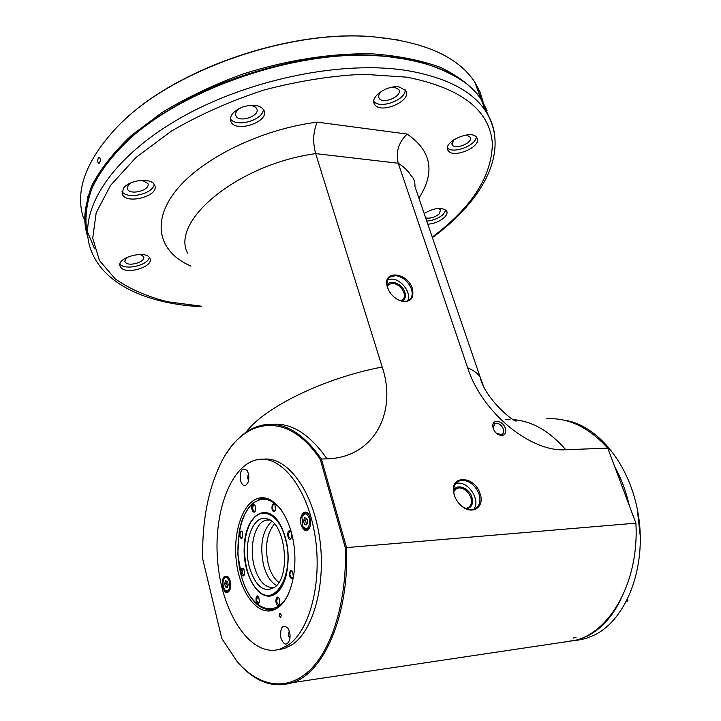 <?xml version="1.0" encoding="UTF-8"?>
<svg xmlns="http://www.w3.org/2000/svg" width="721" height="721" viewBox="0 0 721 721"><rect width="100%" height="100%" fill="white"/><g stroke="black" fill="none" stroke-linecap="round" stroke-linejoin="round"><path stroke-width="1.08" d="M87.629 196.662L87.574 200.032M121.443 122.786C175.275 68.837 290.419 29.128 373.388 36.789L398.253 39.961M475.752 84.799L481.862 99.868M83.474 218.102C74.714 190.984 85.754 160.81 116.604 127.563C168.885 71.505 288.247 28.885 373.911 36.888C424.543 41.8 458.132 56.824 474.679 81.951L479.907 91.747L483.151 102.058M86.105 230.702C83.834 216.579 85.799 201.429 91.982 185.234C100.715 168.687 113.765 152.176 131.123 135.674L162.432 112.224C186.658 97.605 213.218 84.961 242.103 74.29C286.291 60.059 331.741 53.03 372.406 53.841C398.362 55.76 421.145 60.303 440.729 67.468C458.114 75.921 471.453 86.15 480.763 98.146L487.045 110.619M98.389 157.872L99.273 157.322C100.525 158.476 100.625 160.341 99.588 162.928L98.723 163.478C97.497 162.333 97.389 160.459 98.389 157.872M94.559 248.772L86.583 229.684C84.708 215.57 87.016 200.456 93.514 184.36C102.526 167.93 115.784 151.554 133.286 135.251C153.059 119.326 176.032 104.761 202.195 91.558C244.095 72.893 287.309 61.069 331.849 56.076C360.23 54.327 386.276 55.4 409.979 59.311C431.816 64.719 449.94 72.334 464.378 82.14M485.918 111.53L484.386 107.762M409.744 59.816L386.555 56.4C301.198 46.486 176.924 88.989 122.777 145.696M489.253 117.451L481.403 99.831C465.919 76.48 434.673 62.078 387.664 56.635C298.918 46.198 169.038 92.432 116.955 151.671C89.161 182.999 79.382 211.253 87.629 236.443M427.841 224.24C434.43 223.618 439.963 221.338 444.442 217.391C446.885 214.939 447.615 212.785 446.632 210.92C441.703 206.927 434.213 207.783 424.164 213.506M399.335 87.034L405.725 90.549C412.809 100.742 379.949 114.954 374.496 104.13C369.458 97.137 387.393 84.654 399.335 87.034M477.338 138.792C480.438 147.715 452.373 158.845 448.065 150.455C441.901 142.181 471.967 128.717 476.824 137.648L477.338 138.792M123.363 188.46C128.888 179.556 152.482 177.33 154.727 185.414C159.674 196.112 125.58 205.124 122.282 193.967L123.363 188.46M120.966 267.617L120.092 266.175C116.189 257.271 147.463 249.412 149.95 258.659C153.681 266.689 126.77 275.007 120.966 267.617M242.427 107.078C233.108 111.133 229.251 115.946 230.864 121.534C235.623 133.511 270.312 121.525 263.841 110.106C260.047 104.915 252.909 103.905 242.427 107.078M345.305 547.699C347.107 599.962 332.372 648.648 309.642 670.332C286.841 692.007 258.605 686.734 237.101 661.508L221.744 638.409L202.736 559.027C201.952 523.329 207.495 492.434 219.373 466.343C241.066 417.738 287.084 408.78 320.331 459.601L345.305 547.699L635.886 523.158L607.776 448.138C588.733 427.265 568.355 417.486 546.653 418.802M277.495 649.81L284.254 648.567L292.014 644.754C314.167 630.433 326.865 580.892 319.097 534.54C311.535 488.099 286.084 456.014 263.156 459.25M227.322 452.184C238.381 435.367 251.62 426.102 267.049 424.39C286.237 422.939 304.352 434.493 321.404 459.061L327.001 458.844C373.721 457.7 397.523 412.646 382.211 367.043C324.666 377.777 263.85 407.599 246.086 432.212M320.331 459.601L321.404 459.061L346.513 547.482C349.388 613.986 324.324 672.648 292.537 682.616C273.394 688.564 255.459 682.147 238.723 663.356M187.55 253.107C170.39 220.752 238.137 164.208 315.654 153.618L382.211 367.043M190.921 266.13C159.386 252.494 150.482 222.654 175.951 190.641C201.204 158.701 260.732 129.239 317.213 122.146C313.139 131.628 312.617 142.118 315.654 153.618L398.253 163.243L467.65 367.8C481.682 412.115 530.458 452.4 565.796 449.742L607.776 448.138M505.331 428.265C506.385 434.655 503.961 436.737 498.058 434.52C494.976 432.456 493.236 429.707 492.822 426.282C492.037 418.658 502.952 420.433 505.331 428.265M480.123 493.795C485.071 507.043 472.174 515.632 461.395 505.845C457.168 502.077 454.581 497.571 453.653 492.326C450.292 474.355 474.986 476.013 480.123 493.795M412.466 288.706C414.323 299.368 409.916 303.262 399.254 300.387C392.873 297.223 388.799 292.375 387.042 285.849C383.013 269.51 407.816 272.547 412.466 288.706M558.838 642.844L576.214 640.248C611.85 630.361 639.239 579.612 635.886 523.158M573.051 638.094L576.043 637.328L573.051 638.094M414.972 186.64C415.062 181.71 413.863 178.195 411.358 176.095C408.474 171.21 404.102 166.93 398.253 163.243C395.55 152.23 398.506 142.506 407.122 134.061C431.546 150.896 435.475 172.265 418.91 198.149M625.801 496.246L617.915 475.193M564.228 642.041L578.575 639.68L587.696 635.931C601.359 628.784 612.426 616.554 620.898 599.241M629.271 505.52C626.044 491.316 621.178 478.329 614.68 466.55M574.222 640.825L585.668 638.617L594.798 634.886C626.648 619.006 646.539 567.427 638.536 516.119C630.749 464.766 597.457 424.48 563.741 420.109M263.553 497.778L258.875 499.437M267.058 609.687L271.952 610.561M278.117 607.623C291.131 598.475 298.17 568.941 293.429 541.741C288.815 514.479 273.71 495.498 259.939 497.932C243.77 500.437 232.892 530.079 236.218 560.289C239.264 590.553 256.117 615.058 272.367 610.453L278.117 607.623M287.85 645.295C309.958 630.965 322.62 581.315 314.879 534.865C307.335 488.315 281.947 456.159 259.073 459.403C231.008 462.855 212.47 513.226 217.958 564.282C222.915 615.419 251.764 658.12 280.118 649.107L287.85 645.295M280.875 637.977C279.991 627.549 282.281 624.188 287.715 627.901C289.932 631.434 290.581 635.462 289.671 639.978C286.805 646.034 283.876 645.367 280.875 637.977M301.126 524.942C298.386 515.957 305.235 507.386 309.12 515.082L310.67 520.4L310.246 526.096C307.227 532.395 304.19 532.017 301.126 524.942M222.654 587.173C224.907 593.41 227.34 594.284 229.972 589.814C231.297 585.164 230.81 580.964 228.512 577.206C223.816 574.34 221.861 577.656 222.654 587.173M240.444 480.61C242.671 486.513 245.167 487.216 247.916 482.728C249.349 478.438 249.096 474.382 247.15 470.57C242.022 466.838 239.787 470.191 240.444 480.61M279.153 616.095L279.82 613.355C281.379 614.328 281.578 615.698 280.433 617.446L279.153 616.095M289.256 631.001L288.238 635.562L290.031 637.905M308.777 514.506C306.506 512.09 304.496 512.424 302.757 515.497M303.532 527.592C305.659 530.404 307.696 530.458 309.642 527.745M309.354 518.417C306.876 512.73 304.406 512.361 301.955 517.327L302.892 526.654C307.75 530.62 309.904 527.871 309.354 518.417M306.614 524.969L307.777 521.86L306.785 518.264L304.65 517.777L303.496 520.877L304.478 524.473L306.614 524.969M304.478 524.473L306.84 524.383M303.496 520.877L305.596 520.733L306.578 524.32M306.533 518.21L305.596 520.733M228.584 577.296C226.908 575.782 225.457 576.124 224.222 578.323M225.078 590.247L225.303 590.517C226.854 592.311 228.305 592.32 229.657 590.544M229.557 581.703C227.728 576.665 225.745 575.926 223.609 579.486C222.483 583.334 222.879 586.822 224.817 589.94C228.638 592.211 230.215 589.472 229.557 581.703M227.259 587.534L228.233 584.758L227.412 581.396L225.619 580.82L224.655 583.595L225.466 586.948L227.259 587.534M225.466 586.948L227.53 586.768M224.655 583.595L226.646 583.397L227.466 586.75M227.358 581.378L226.646 583.397M248.646 480.069L247.447 478.212L248.403 473.697M493.615 429.392L493.164 427.364L494.921 423.633L496.436 423.263C499.509 423.551 501.789 425.444 503.285 428.95C504.087 431.627 503.618 433.492 501.879 434.556L496.742 433.573M479.059 494.155C481.051 501.302 479.6 506.232 474.706 508.936C470.48 510.549 465.982 509.441 461.224 505.628C457.195 502.041 454.735 497.751 453.851 492.758C453.176 487.099 454.789 483.214 458.7 481.105L462.116 480.258C469.786 480.745 475.436 485.377 479.059 494.155M455.654 483.62L458.033 483.187C469.218 481.934 480.844 501.203 473.715 509.296M466.469 508.801C471.714 507.674 473.526 503.808 471.904 497.211C469.182 487.757 456.645 483.133 453.662 490.568M465.514 508.395L467.794 507.863C471.192 505.971 472.21 502.537 470.831 497.571C468.308 491.425 464.369 488.189 458.998 487.874L456.654 488.45L453.716 491.605M388.754 290.482L387.267 286.345C386.483 282.244 387.366 279.171 389.899 277.134L395.469 275.629C402.886 276.801 408.221 281.28 411.466 289.058C412.935 293.952 412.151 297.602 409.122 299.999C406.392 301.811 402.976 301.865 398.884 300.179L397.019 299.224M387.79 279.739L391.873 279.081C401.498 279.171 411.889 293.429 407.671 300.792M401.903 301.153C405.121 299.639 406.121 296.691 404.896 292.311C402.444 283.659 389.655 278.703 387.105 285.489M401.02 300.936L402.264 300.287C404.364 298.611 404.905 296.07 403.904 292.663C401.642 287.219 397.911 284.101 392.72 283.29L388.853 284.344L387.276 286.381M426.769 221.104C433.348 220.491 438.882 218.211 443.352 214.254L445.911 210.063M438.386 208.414L440.594 209.802L439.233 213.876C434.943 217.345 430.419 218.688 425.669 217.922M405.247 89.891C405.788 100.066 379.552 109.529 373.793 101.273M382.4 90.72C379.075 93.351 377.966 95.821 379.084 98.137C382.536 104.969 403.192 96.001 398.74 89.575L394.675 87.331L392.053 87.223M476.23 136.909C476.23 145.462 452.878 154.339 447.48 147.877M453.536 139.919L452.193 144.813C454.933 150.121 472.643 143.055 470.615 137.441L466.523 134.962M154.096 184.252C153.6 193.868 127.058 199.951 122.047 191.561M130.861 182.855L128.122 185.333L127.428 188.839C129.519 195.878 150.968 190.218 147.868 183.458L142.181 180.277M149.247 257.442C148.202 265.247 125.139 270.645 120.164 264.219L120.01 264.039M126.472 257.586L124.841 261.453L125.373 262.336C128.987 267.04 145.984 261.804 143.641 256.712L140.541 254.423M230.341 118.749C235.893 128.032 263.643 120.037 263.327 109.259M248.213 105.554C252.539 105.32 255.369 106.347 256.694 108.628C260.759 115.829 238.948 123.381 235.929 115.829C234.92 112.9 236.65 110.16 241.12 107.591M241.111 573.483C242.193 576.367 243.356 576.737 244.581 574.583L243.932 568.923C241.697 567.472 240.751 568.995 241.111 573.483M252.837 504.466C249.872 506.989 253.549 515.614 255.468 510.63L255.018 505.106L252.837 504.466M291.626 533.468L291.05 532.071C285.651 526.105 287.661 545.211 291.608 537.334L291.626 533.468M278.892 605.144L279.829 603.603L279.063 598.106C275.089 593.176 274.746 607.47 278.892 605.144M292.384 578.044C288.328 580.306 288.905 566.661 292.654 571.636L293.285 576.539L292.384 578.044M258.623 603.144C255.036 605.252 255.216 592.554 258.713 596.727L259.398 601.918L258.623 603.144M242.157 538.073C238.624 540.389 238.975 527.691 242.337 531.9L242.824 537.073L242.157 538.073M274.638 511.081C270.645 513.568 271.402 499.932 274.98 504.916L275.404 509.864L274.638 511.081M275.891 593.563C280.118 590.373 283.371 585.028 285.66 577.539C290.41 557.856 288.373 539.786 279.55 523.338C266.085 501.032 245.383 515.65 244.248 546.094C242.346 576.241 260.741 605.126 275.891 593.563M244.031 569.058L243.067 568.725L241.932 573.204L243.815 575.304L244.482 574.826M255.045 505.16L253.531 505.015C252.089 508.035 252.449 510.162 254.603 511.405L255.351 510.901M291.032 532.035L289.833 531.548C287.706 534.333 287.949 536.64 290.563 538.461L291.428 537.821M279.117 598.187L277.973 597.79C276.017 600.683 276.332 602.963 278.928 604.64L279.685 604.036M293.068 577.133L292.167 577.909C289.509 576.169 289.211 573.862 291.266 570.969L292.582 571.528M259.227 602.341L258.46 602.981L256.46 600.8L257.568 596.285L258.713 596.727M242.671 537.415L241.895 537.992C239.778 536.766 239.417 534.658 240.814 531.665L242.319 531.882M275.197 510.333L274.295 511.027C271.799 509.152 271.601 506.89 273.71 504.222L274.899 504.781M255.973 588.408C262.534 596.15 269.257 597.727 276.143 593.14L282.623 585.191M277.738 520.652C267.969 509.504 259.1 509.927 251.106 521.914M285.291 538.488C278.198 509.855 256.352 504.619 248.339 527.637C241.427 544.688 244.446 573.249 254.756 586.849C271.637 612.931 296.286 576.025 285.291 538.488M249.322 566.976C242.598 542.697 253.323 513.388 267.482 518.949C285.264 522.923 291.266 575.223 275.043 587.002C264.093 593.428 255.522 586.759 249.322 566.976M274.845 587.164L274.16 587.372C265.274 588.381 258.614 581.261 254.162 565.985C248.763 546.167 255.315 521.544 266.689 520.048L269.807 520.003M276.576 585.506C270.69 582.235 266.346 575.448 263.553 565.147C259.578 545.148 262.309 530.548 271.763 521.337M278.883 582.442C274.115 578.837 270.582 572.762 268.284 564.219C264.652 546.86 266.716 533.441 274.476 523.951M637.22 508.693L640.329 536.794M268.789 519.904L266.689 520.048M627.594 599.259L627.919 600.26L626.558 601.305M627.216 601.224L626.369 601.665M201.429 306.74C147.49 303.956 102.175 284.371 90.251 248.024C77.967 212.01 108.808 159.855 177.285 119.794C245.564 79.725 342.439 59.708 408.095 70.739C446.497 77.607 472.345 91.062 485.648 111.115C490.496 118.46 493.47 126.265 494.579 134.521M201.285 306.182L167.623 301.784C147.021 296.574 129.537 288.923 115.144 278.82L99.426 260.497L92.712 238.182L96.199 212.704L110.637 185.279L136.026 157.448L171.436 131.069C199.456 114.756 230.224 101.102 263.724 90.098C297.791 81.085 330.939 75.813 363.168 74.263L406.932 77.165C461.368 88.088 489.847 110.178 492.371 143.434C491.884 176.23 471.84 207.45 432.24 237.092M317.213 122.146L407.122 134.061M272.466 424.281C291.717 422.83 309.895 434.348 327.001 458.844M505.367 419.631L509.954 419.496M513.956 419.685C532.504 421.307 549.781 431.329 565.796 449.742M482.971 384.744L480.087 376.903C477.545 373.271 473.4 370.233 467.65 367.8M514.569 419.983L516.768 420.803C514.929 423.795 484.233 397.983 480.087 376.903L415.206 187.334M268.636 498.995L262.02 498.617L253.035 502.916C248.186 507.377 244.329 513.767 241.481 522.094L239.264 530.917L237.777 554.35L242.157 579.17L244.843 586.488C252.629 603.747 262.444 611.39 274.286 609.416L276.846 608.47M281.271 509.882C271.709 498.346 262.219 496.255 252.801 503.6C237.732 516.137 233.244 554.963 243.41 582.487C253.251 610.444 275.638 618.258 287.778 595.375M270.087 609.975L275.359 609.299M373.388 36.789L373.911 36.888M474.679 81.951L480.763 98.146M386.555 56.4L387.664 56.635M481.403 99.831L485.648 111.115C510.838 150.806 483.142 200.564 432.42 237.624M292.537 682.616L576.214 640.248M585.668 638.617L578.575 639.68M263.084 497.751L259.939 497.932M284.254 648.567L280.118 649.107M494.921 423.633L494.146 424.218M497.4 434.015L498.058 434.52M493.164 427.364L492.822 426.282M458.7 481.105L456.375 482.782M456.654 488.45L455.005 489.631M387.267 286.345L387.042 285.849M389.899 277.134L388.691 278.297M388.853 284.344L387.997 285.165M374.496 104.13L373.829 102.148M379.084 98.137L378.651 96.875M448.065 150.455L447.498 148.868M452.193 144.813L451.833 143.803M122.282 193.967L122.029 192.931M127.428 188.839L127.266 188.181M120.092 266.175L119.929 265.472M124.841 261.453L124.733 260.993M230.369 119.812L230.864 121.534M235.614 114.72L235.929 115.829M265.139 498.436L266.734 498.346M268.122 519.183L267.482 518.949"/></g></svg>
